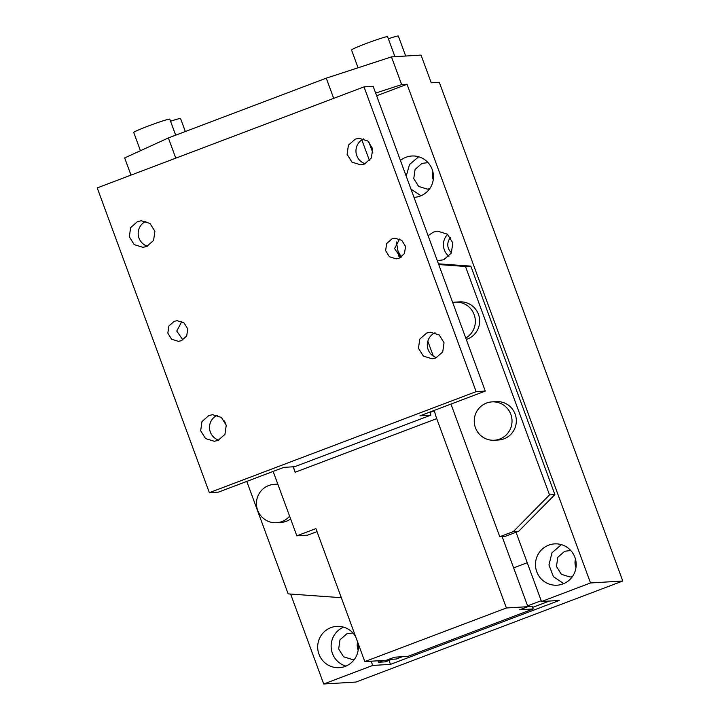 <?xml version="1.0" encoding="UTF-8"?>
<svg xmlns="http://www.w3.org/2000/svg" width="720" height="720" viewBox="0 0 720 720"><rect width="100%" height="100%" fill="white"/><g stroke="black" fill="none" stroke-linecap="round" stroke-linejoin="round"><path stroke-width="1.08" d="M494.298 440.244L498.6 439.983A19.215 18.891 -93.5 0 0 515.916 416.835A19.215 18.891 -93.5 0 0 496.278 401.616L491.976 401.877A19.215 18.891 -93.5 0 0 474.66 425.025A19.215 18.891 -93.5 0 0 499.761 439.065A19.215 18.891 -93.5 0 0 491.976 401.877M277.965 484.515A19.215 18.891 -93.5 0 0 256.86 507.501A19.215 18.891 -93.5 0 0 276.507 522.72L280.809 522.459A19.215 18.891 -93.5 0 0 290.628 518.931M276.507 522.72A19.215 18.891 -93.5 0 0 289.611 516.168M466.281 339.444A19.215 18.891 -93.5 0 0 459.576 301.878L455.274 302.139A19.215 18.891 -93.5 0 0 452.682 302.481M465.768 338.049A19.215 18.891 -93.5 0 0 455.274 302.139M224.532 420.912L226.386 425.961M246.78 481.401L288.171 593.883L339.138 597.537L341.001 596.835M427.833 341.208L433.323 356.13M450.963 404.082L499.761 536.715L513.378 531.558L549.522 494.91L465.471 266.472L438.732 264.555M339.138 597.537L341.217 597.411M513.378 531.558L518.751 531.234L505.143 536.382L499.761 536.715M518.751 531.234L554.895 494.586L470.844 266.139L438.462 263.817M549.522 494.91L554.895 494.586M465.471 266.472L470.844 266.139M388.35 38.781A19.215 1.026 -20.2 0 1 398.016 36A19.215 1.026 -20.2 0 1 398.349 36.063L405.693 56.025M358.074 67.779L351.531 49.986A19.215 1.026 -20.2 0 1 367.632 42.975A19.215 1.026 -20.2 0 1 387.252 36.648A19.215 1.026 -20.2 0 1 387.594 36.72L394.938 56.682M170.559 121.257A19.215 1.026 -20.2 0 1 180.216 118.476A19.215 1.026 -20.2 0 1 180.558 118.539L185.337 131.526M140.445 150.714L133.731 132.462A19.215 1.026 -20.2 0 1 149.832 125.451A19.215 1.026 -20.2 0 1 169.461 119.124A19.215 1.026 -20.2 0 1 169.803 119.196L175.689 135.18M355.707 636.795A20.691 20.349 -93.5 0 0 318.132 651.285A20.691 20.349 -93.5 0 0 345.168 666.414A20.691 20.349 -93.5 0 0 357.984 642.987M343.575 627.12A20.691 20.349 -93.5 0 0 345.933 666.099M352.962 632.988L346.887 633.735L339.993 639.792L338.679 648.945L343.557 656.775L352.269 659.484L354.546 659.142M418.653 156.762L409.5 164.529L406.215 176.166M410.985 189.135L421.011 195.75M428.04 162.639L421.965 163.386L415.08 169.443L413.757 178.596L418.644 186.426L427.356 189.126L429.633 188.784M561.366 544.644L551.97 552.789L548.955 564.957L553.428 576.675L563.724 583.623M570.753 550.512L564.678 551.259L557.793 557.316L556.47 566.469L561.348 574.299L570.069 577.008L572.337 576.666M372.906 152.964L368.82 141.858M130.995 175.122L124.668 157.923L168.363 137.952L175.788 158.157M168.363 137.952L326.259 78.165L333.693 98.361M326.259 78.165L391.464 56.889L421.038 55.098L431.235 82.8L439.299 82.314L622.782 581.013L590.517 582.966L407.034 84.267L376.632 95.778M391.464 56.889L401.652 84.6L375.642 93.087M290.628 594.063L323.721 684L372.726 665.442L371.169 661.212M389.007 660.393L390.474 664.371L372.726 665.442M390.474 664.371L559.26 600.453L541.512 601.524L590.517 582.966M432.738 171.243A13.302 13.077 -93.5 0 0 433.251 179.676M575.451 559.125A13.302 13.077 -93.5 0 0 575.964 567.549M357.579 641.898A13.302 13.077 -93.5 0 0 358.173 650.025M622.782 581.013L355.986 682.047L323.721 684M414 197.343A20.691 20.349 -93.5 0 0 433.017 172.395A20.691 20.349 -93.5 0 0 400.428 160.452M562.959 583.938A20.691 20.349 -93.5 0 0 554.571 543.888A20.691 20.349 -93.5 0 0 535.923 568.809A20.691 20.349 -93.5 0 0 562.959 583.938M407.034 84.267L401.652 84.6M541.512 601.524L516.033 532.26L527.247 562.734L513.63 567.891L527.904 606.681L506.394 607.986L436.725 418.635A11.826 2.061 -110.7 0 1 434.475 410.76L430.308 412.335M437.292 260.649L443.691 259.785L451.35 253.053L452.808 242.874L447.39 234.18L437.706 231.174L433.503 232.074L428.103 235.674M450.585 237.6A10.35 10.17 -93.5 0 0 451.512 252.747M447.606 234.351A14.778 14.535 -93.5 0 0 448.938 256.329M383.4 660.465L378.693 662.247L385.146 661.86L391.959 659.277L396.261 659.016L402.327 656.721M549.333 601.047L532.602 607.392M541.215 600.705L527.598 605.862M527.904 606.681L519.732 609.768L533.178 608.958L532.161 606.186L527.814 606.447M378.693 662.247L377.874 660.798M436.725 418.635L295.164 472.248A11.826 2.061 -110.7 0 1 293.436 466.794M295.164 472.248L293.157 466.803M273.141 471.42L296.838 535.824L307.593 535.167L316.998 531.612M502.11 536.571L513.63 567.891M296.838 535.824L315.9 528.606L364.824 661.59L506.394 607.986M364.824 661.59L386.334 660.285L394.506 657.198L407.952 656.379L533.178 608.958M369.486 160.641L361.854 139.887M398.916 256.473L396.423 241.974M430.236 411.93L430.794 415.17L419.949 415.827L485.28 391.086L373.158 86.328L364.014 86.877L476.145 391.635L485.28 391.086M364.014 86.877L97.218 187.911L209.349 492.669L218.484 492.12L283.824 467.37L294.669 466.713L430.794 415.17M401.355 257.067L398.007 251.172M209.349 492.669L476.145 391.635M363.717 138.852A13.302 13.077 -93.5 0 0 365.22 163.728M435.069 332.784A13.302 13.077 -93.5 0 0 436.581 357.669M400.707 257.481L394.56 248.589L399.591 239.031M217.278 415.26A13.302 13.077 -93.5 0 0 218.781 440.145M145.926 221.328A13.302 13.077 -93.5 0 0 147.429 246.204M182.916 339.957L176.769 331.065L181.791 321.507M355.311 139.104L359.1 138.285L367.812 140.994L372.69 148.824L371.376 157.977L364.482 164.034L360.693 164.844L351.981 162.144L347.103 154.314L348.417 145.161L355.311 139.104M174.213 321.318L177.156 320.688L183.951 322.794L187.74 328.887L186.696 336.015L181.35 340.704L178.407 341.334L171.621 339.228L167.832 333.135L168.867 326.007L174.213 321.318M426.663 333.036L430.452 332.226L439.173 334.935L444.051 342.756L442.728 351.909L435.843 357.975L432.054 358.785L423.333 356.076L418.455 348.255L419.778 339.093L426.663 333.036M392.004 238.842L394.947 238.212L401.742 240.318L405.531 246.411L404.487 253.539L399.141 258.237L396.198 258.867L389.412 256.752L385.623 250.659L386.658 243.531L392.004 238.842M208.872 415.512L212.661 414.702L221.373 417.411L226.251 425.232L224.937 434.385L218.052 440.451L214.263 441.261L205.542 438.552L200.664 430.731L201.978 421.569L208.872 415.512M137.52 221.571L141.309 220.761L150.021 223.47L154.899 231.3L153.585 240.453L146.691 246.51L142.902 247.32L134.19 244.611L129.312 236.79L130.626 227.637L137.52 221.571M277.821 484.137L274.185 484.353"/></g></svg>
